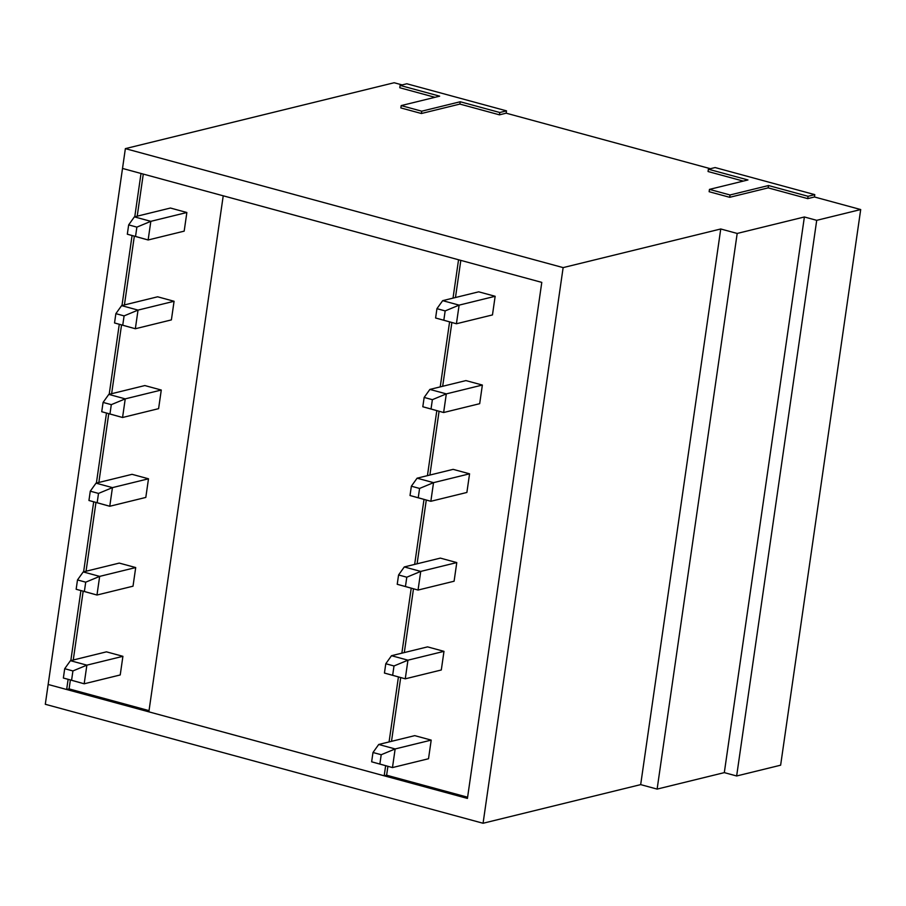 <?xml version="1.0" encoding="UTF-8"?>
<svg xmlns="http://www.w3.org/2000/svg" width="906" height="906" viewBox="0 0 906 906"><rect width="100%" height="100%" fill="white"/><g stroke="black" fill="none" stroke-linecap="round" stroke-linejoin="round"><path stroke-width="1.36" d="M402.139 84.915L394.155 82.74L125.368 148.629L122.514 168.437L541.788 282.389L467.428 798.424L48.154 684.472L45.3 704.279L483.068 823.26L563.136 267.61L720.746 228.98L737.19 233.442L804.381 216.976L816.714 220.328L860.7 209.546L814.46 196.976L814.788 194.643L808.073 196.296L768.515 185.537L730.021 194.971L709.466 189.388L747.96 179.954L708.39 169.207L715.117 167.553L814.788 194.643M125.368 148.629L563.136 267.61M860.7 209.546L780.632 765.196L736.646 775.978L816.714 220.328M736.646 775.978L724.313 772.625L804.381 216.976M724.313 772.625L657.122 789.092L737.19 233.442M657.122 789.092L640.678 784.619L720.746 228.98M640.678 784.619L483.068 823.26M506.511 110.86L406.828 83.771L400.112 85.413L439.67 96.161L401.188 105.594L421.732 111.189L460.225 101.755L499.784 112.503L506.511 110.86L506.171 113.182L499.455 114.836L499.784 112.503M710.429 168.709L506.171 113.182M814.46 196.976L807.733 198.629L808.073 196.296M807.733 198.629L768.175 187.87L768.515 185.537M768.175 187.87L729.692 197.304L730.021 194.971M729.692 197.304L709.138 191.721L709.466 189.388M743.271 181.098L708.062 171.528L708.39 169.207M499.455 114.836L459.886 104.077L460.225 101.755M459.886 104.077L421.403 113.51L421.732 111.189M421.403 113.51L400.848 107.927L401.188 105.594M434.982 97.316L399.773 87.746L400.112 85.413M128.663 224.892L134.382 216.862L170.43 208.029L186.863 212.502L184.178 231.143L148.142 239.977L127.316 234.212L135.538 236.443L136.874 227.123L128.663 224.892L127.316 234.212M134.382 216.862L150.826 221.336L186.863 212.502M136.874 227.123L150.826 221.336L148.142 239.977L135.538 236.443M436.941 308.674L442.672 300.656L478.708 291.823L495.152 296.285L492.468 314.926L456.42 323.759L435.605 317.995L443.827 320.237L445.163 310.917L436.941 308.674L435.605 317.995M442.672 300.656L459.115 305.129L495.152 296.285M445.163 310.917L459.115 305.129L456.42 323.759L443.827 320.237M77.497 579.942L83.216 571.924L119.264 563.09L135.707 567.552L133.012 586.193L96.976 595.027L76.149 589.262L84.371 591.493L85.719 582.173L77.497 579.942L76.149 589.262M103.08 402.411L108.799 394.393L144.847 385.56L161.279 390.033L158.595 408.663L122.559 417.496L101.732 411.732L109.954 413.974L111.302 404.654L103.08 402.411L101.732 411.732M68.109 679.421L66.648 689.5L69.094 688.9L149.037 710.632M69.094 688.9L70.374 680.032M73.261 659.987L83.159 591.278M86.047 571.222L95.957 502.513M98.845 482.468L108.743 413.748M111.631 393.702L121.54 324.982M124.428 304.937L134.326 236.217M137.214 216.172L143.284 174.077M115.866 313.657L121.597 305.628L157.633 296.794L174.077 301.268L171.393 319.897L135.345 328.742L114.53 322.966L122.74 325.209L124.088 315.888L115.866 313.657L114.53 322.966M90.283 491.177L96.013 483.158L132.049 474.325L148.493 478.787L145.809 497.428L109.762 506.261L88.947 500.497L97.169 502.728L98.505 493.419L90.283 491.177L88.947 500.497M64.7 668.707L70.43 660.689L106.466 651.844L122.91 656.318L120.226 674.959L84.179 683.792L63.363 678.028L71.585 680.259L72.922 670.938L64.7 668.707L63.363 678.028M385.786 663.736L391.505 655.706L427.553 646.873L443.985 651.346L441.301 669.987L405.265 678.821L384.438 673.056L392.66 675.287L393.997 665.967L385.786 663.736L384.438 673.056M411.358 486.205L417.088 478.187L453.125 469.353L469.568 473.815L466.884 492.456L430.848 501.29L410.022 495.525L418.244 497.756L419.58 488.436L411.358 486.205L410.022 495.525M453.023 298.119L458.549 259.762L223.227 195.798L148.856 711.844L384.189 775.808L386.624 775.208L467.598 797.212M386.624 775.208L387.904 766.34M391.505 741.335L400.701 677.575M404.303 652.569L413.487 588.809M417.088 563.815L426.284 500.044M429.886 475.05L439.07 411.29M442.672 386.284L451.868 322.525M455.469 297.519L460.814 260.384M424.155 397.44L429.874 389.421L465.922 380.588L482.366 385.05L479.682 403.691L443.634 412.524L422.808 406.76L431.03 408.991L432.377 399.671L424.155 397.44L422.808 406.76M398.572 574.97L404.291 566.941L440.339 558.107L456.783 562.581L454.099 581.222L418.051 590.055L397.224 584.291L405.446 586.522L406.794 577.201L398.572 574.97L397.224 584.291M372.989 752.501L378.719 744.472L414.755 735.638L431.199 740.111L428.515 758.741L392.468 767.575L371.641 761.81L379.863 764.052L381.211 754.732L372.989 752.501L371.641 761.81M66.648 689.5L48.154 684.472L122.514 168.437L141.019 173.465L134.768 216.772M384.189 775.808L385.639 765.729M389.07 741.935L398.425 676.963M401.856 653.169L411.222 588.198M414.654 564.404L424.008 499.433M427.439 475.65L436.805 410.667M440.225 386.885L449.591 321.902M132.061 235.605L121.982 305.537M119.264 324.371L109.196 394.303M106.478 413.125L96.398 483.057M93.68 501.89L83.612 571.822M80.894 590.655L70.815 660.587M121.597 305.628L138.029 310.101L174.077 301.268M124.088 315.888L138.029 310.101L135.345 328.742L122.74 325.209M429.874 389.421L446.318 393.884L482.366 385.05M432.377 399.671L446.318 393.884L443.634 412.524L431.03 408.991M108.799 394.393L125.243 398.867L161.279 390.033M111.302 404.654L125.243 398.867L122.559 417.496L109.954 413.974M417.088 478.187L433.532 482.649L469.568 473.815M419.58 488.436L433.532 482.649L430.848 501.29L418.244 497.756M96.013 483.158L112.446 487.621L148.493 478.787M98.505 493.419L112.446 487.621L109.762 506.261L97.169 502.728M404.291 566.941L420.735 571.414L456.783 562.581M406.794 577.201L420.735 571.414L418.051 590.055L405.446 586.522M83.216 571.924L99.66 576.386L135.707 567.552M85.719 582.173L99.66 576.386L96.976 595.027L84.371 591.493M391.505 655.706L407.949 660.18L443.985 651.346M393.997 665.967L407.949 660.18L405.265 678.821L392.66 675.287M70.43 660.689L86.874 665.151L122.91 656.318M72.922 670.938L86.874 665.151L84.179 683.792L71.585 680.259M378.719 744.472L395.152 748.945L431.199 740.111M381.211 754.732L395.152 748.945L392.468 767.575L379.863 764.052"/></g></svg>
